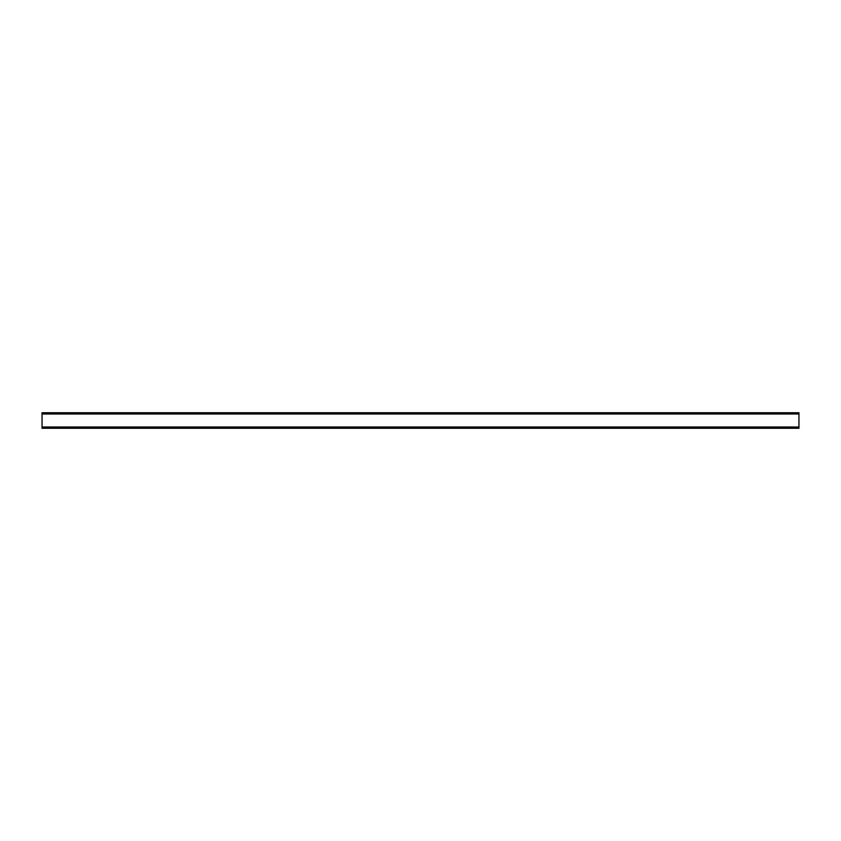<?xml version="1.0" encoding="UTF-8"?>
<svg xmlns="http://www.w3.org/2000/svg" width="841" height="841" viewBox="0 0 841 841"><rect width="100%" height="100%" fill="white"/><g stroke="black" fill="none" stroke-linecap="round" stroke-linejoin="round"><path stroke-width="1.26" d="M798.95 412.742L42.05 412.742L798.95 412.742L798.95 426.997L42.05 426.997L798.95 426.997L798.95 428.258L42.05 428.258L798.95 428.258L798.95 414.003L42.05 414.003L798.95 414.003L798.95 412.742M42.05 412.742L42.05 428.258"/></g></svg>
